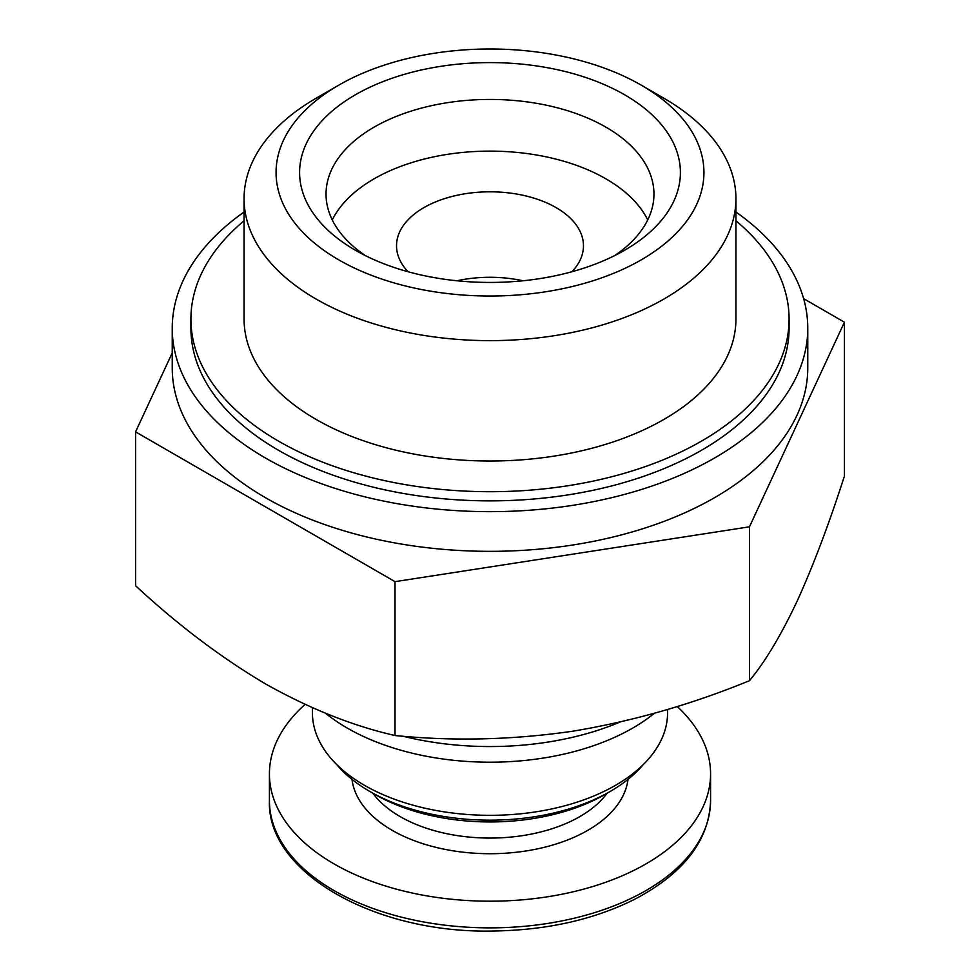 <?xml version="1.0" encoding="UTF-8"?>
<svg xmlns="http://www.w3.org/2000/svg" width="980" height="980" viewBox="0 0 980 980"><rect width="100%" height="100%" fill="white"/><g stroke="black" fill="none" stroke-linecap="round" stroke-linejoin="round"><path stroke-width="1.47" d="M654.456 713.244A201.88 116.559 180 0 1 325.556 713.256M667.576 709.434L667.576 712.803A177.576 102.52 180 0 1 490 815.323A177.576 102.52 180 0 1 312.424 712.803L312.424 707.707M643.149 764.694A170.104 98.208 180 0 1 610.283 791.399A170.104 98.208 180 0 1 369.717 791.399A170.104 98.208 180 0 1 336.851 764.694M610.283 791.399L604.991 794.449A162.619 93.884 180 0 1 375.009 794.449L369.717 791.399M677.192 706.494A220.574 127.351 180 0 1 710.573 773.845A220.574 127.351 180 0 1 490 901.196A220.574 127.351 180 0 1 269.427 773.845A220.574 127.351 180 0 1 305.099 704.412M844.429 322.2L844.429 476.072C828.921 524.276 813.094 566.109 796.948 601.561C780.803 635.665 764.976 662.039 749.455 680.696C691.586 704.448 632.517 721.305 572.246 731.288C512.013 739.937 452.944 741.346 395.026 735.527C352.886 725.96 309.643 708.712 265.298 683.795C220.953 657.519 177.711 624.824 135.571 585.721L135.571 431.862L395.026 581.654L749.455 526.824L844.429 322.2L803.625 298.643M620.132 722.027A220.574 127.351 180 0 1 402.829 736.188M663.901 98.245L641.275 85.174A213.934 123.517 180 0 1 641.275 259.847A213.934 123.517 180 0 1 338.725 259.847A213.934 123.517 180 0 1 338.725 85.174A213.934 123.517 180 0 1 641.275 85.174L663.901 98.245A245.931 141.99 180 0 1 735.931 198.646A245.931 141.99 180 0 1 490 340.636A245.931 141.99 180 0 1 244.069 198.646A245.931 141.99 180 0 1 316.099 98.245L338.725 85.174M624.628 250.243A190.389 109.919 180 0 1 355.373 250.243A190.389 109.919 180 0 1 355.373 94.79A190.389 109.919 180 0 1 624.628 94.79A190.389 109.919 180 0 1 624.628 250.243L624.628 250.243M735.931 198.646L735.931 319.027A245.931 141.99 180 0 1 490 461.017A245.931 141.99 180 0 1 244.069 319.027L244.069 198.646M735.931 220.782A299.084 172.676 180 0 1 789.084 319.027A299.084 172.676 180 0 1 490 491.703A299.084 172.676 180 0 1 190.916 319.027A299.084 172.676 180 0 1 244.069 220.782M789.084 319.027L789.084 328.19A299.084 172.676 180 0 1 490 500.866A299.084 172.676 180 0 1 190.916 328.19L190.916 319.027M735.931 212.011A317.765 183.468 180 0 1 807.765 328.19A317.765 183.468 180 0 1 490 511.658A317.765 183.468 180 0 1 172.235 328.19A317.765 183.468 180 0 1 244.069 212.011M807.765 328.19L807.765 367.868A317.765 183.468 180 0 1 490 551.336A317.765 183.468 180 0 1 172.235 367.868L172.235 328.19M172.235 352.874L135.571 431.862M395.026 735.527L395.026 581.654M749.455 680.696L749.455 526.824M365.418 255.633A163.954 94.656 180 0 1 326.046 194.101A163.954 94.656 180 0 1 490 99.433A163.954 94.656 180 0 1 653.954 194.101A163.954 94.656 180 0 1 614.582 255.633M332.269 219.936A163.954 94.656 180 0 1 490 151.116A163.954 94.656 180 0 1 647.731 219.936M408.072 271.742A93.468 53.961 180 0 1 396.533 245.772A93.468 53.961 180 0 1 490 191.811A93.468 53.961 180 0 1 583.468 245.772A93.468 53.961 180 0 1 571.928 271.742M456.962 280.77A93.468 53.961 180 0 1 523.038 280.77M607.098 793.236A127.106 73.39 180 0 1 490 838.072A127.106 73.39 180 0 1 372.902 793.236M627.996 779.382A138.327 79.858 180 0 1 490 853.715A138.327 79.858 180 0 1 352.004 779.382M710.573 773.845L710.573 800.525A220.574 127.351 180 0 1 490 927.864A220.574 127.351 180 0 1 269.427 800.525L269.427 773.845M710.573 800.525C709.226 840.375 683.869 873.327 634.513 899.37C594.113 919.534 547.391 930.081 494.324 931C375.009 934.111 266.487 872.298 269.427 800.525"/></g></svg>
